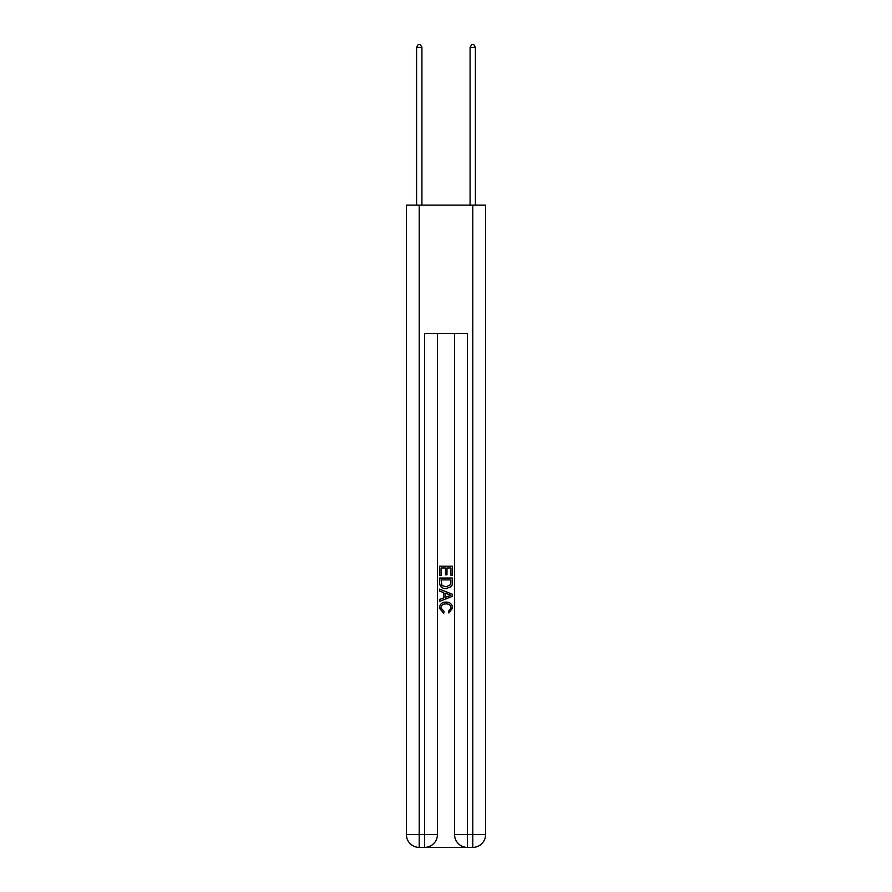 <?xml version="1.0" encoding="UTF-8"?>
<svg xmlns="http://www.w3.org/2000/svg" width="892" height="892" viewBox="0 0 892 892"><rect width="100%" height="100%" fill="white"/><g stroke="black" fill="none" stroke-linecap="round" stroke-linejoin="round"><path stroke-width="1.34" d="M425.551 847.4L466.449 847.4M419.24 205.16L419.24 834.555L406.395 834.555L406.395 205.16L485.605 205.16L485.605 834.555L472.76 834.555L472.76 205.16M454.563 333.608L454.563 834.555A12.845 12.845 0 0 0 467.408 847.4L467.408 834.555L454.563 834.555A12.845 12.845 0 0 0 467.408 847.4L472.76 847.4L472.76 834.555L467.408 834.555L467.408 333.608L424.592 333.608L424.592 834.555L419.24 834.555L419.24 847.4L424.592 847.4A12.845 12.845 0 0 0 437.437 834.555L424.592 834.555L424.592 847.4A12.845 12.845 0 0 0 437.437 834.555L437.437 333.608M472.76 847.4A12.845 12.845 0 0 0 485.605 834.555A12.845 12.845 0 0 1 472.76 847.4M406.395 834.555A12.845 12.845 0 0 0 419.24 847.4A12.845 12.845 0 0 1 406.395 834.555M439.578 575.596L439.578 566.219L452.422 566.219L452.422 575.273L450.939 575.273L450.939 568.026L446.992 568.026L446.992 574.783L445.509 574.783L445.509 568.026L441.061 568.026L441.061 575.596L439.578 575.596M439.578 582.677L439.578 578.072L452.422 578.072L452.233 584.728L451.319 586.601L446.067 588.608C441.964 588.631 439.801 586.646 439.578 582.677M441.061 579.878L441.964 585.565L446.1 586.802L450.672 584.606L450.939 579.878L441.061 579.878M439.578 591.084L439.578 589.155L452.422 594.262L452.422 596.302L439.578 601.398L439.578 599.48L443.525 598.019L443.525 592.544L439.578 591.084M448.565 594.407L445.008 593.091L445.008 597.473L450.939 595.276L448.565 594.407M440.893 607.898L444.116 611.499L443.692 613.317L439.41 608.065C439.756 604.118 441.986 602.133 446.1 602.111C450.047 602.2 452.211 604.174 452.59 608.032L448.854 612.982L448.464 611.176L451.107 607.943C450.728 605.166 449.055 603.828 446.1 603.929C443.101 603.773 441.362 605.088 440.893 607.898M421.916 205.16L421.916 47.388L416.564 47.388L416.564 205.16M416.564 47.388L418.17 44.6L420.31 44.6L421.916 47.388M475.436 205.16L475.436 47.388L470.084 47.388L470.084 205.16M470.084 47.388L471.69 44.6L473.83 44.6L475.436 47.388"/></g></svg>
